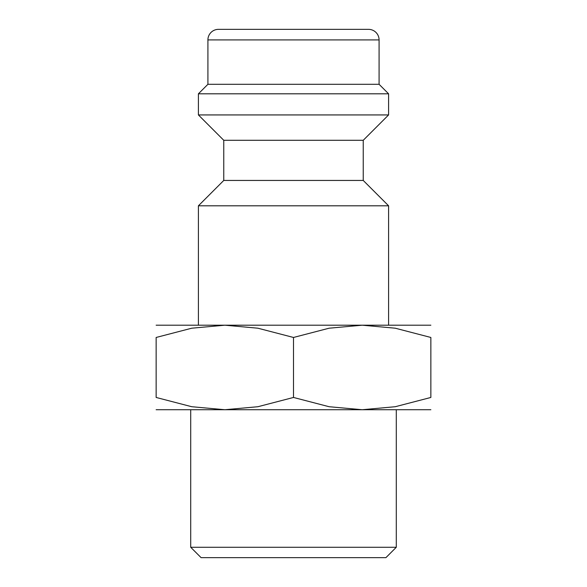 <?xml version="1.0" encoding="UTF-8"?>
<svg xmlns="http://www.w3.org/2000/svg" width="587" height="587" viewBox="0 0 587 587"><rect width="100%" height="100%" fill="white"/><g stroke="black" fill="none" stroke-linecap="round" stroke-linejoin="round"><path stroke-width="0.88" d="M363.236 180.444L223.764 180.444L223.764 140.293L363.236 140.293L363.236 180.444L388.594 205.802L198.406 205.802L198.406 325.198M379.085 39.916L207.915 39.916A10.566 10.566 0 0 1 218.481 29.35L368.519 29.35A10.566 10.566 0 0 1 379.085 39.916L379.085 84.293L388.594 93.803L388.594 114.935L198.406 114.935L223.764 140.293M388.594 93.803L198.406 93.803L198.406 114.935M379.085 84.293L207.915 84.293L198.406 93.803M430.858 325.198L362.179 325.198L395.264 328.206L430.858 337.466L430.858 397.458L395.264 406.718L362.179 409.726L329.094 406.718L293.5 397.458L257.906 406.718L224.821 409.726L191.736 406.718L156.142 397.458L156.142 337.466L191.736 328.206L224.821 325.198L257.906 328.206L293.5 337.466L329.094 328.206L362.179 325.198L156.142 325.198M430.858 409.726L156.142 409.726M190.716 547.275L201.092 557.65L385.908 557.65L396.284 547.275L190.716 547.275L190.716 409.726M430.858 337.488C430.858 321.038 430.858 321.038 430.858 337.488M156.142 337.488C156.142 321.038 156.142 321.038 156.142 337.488M430.858 397.436C430.858 413.886 430.858 413.886 430.858 397.436M156.142 397.436C156.142 413.886 156.142 413.886 156.142 397.436M293.5 337.466L293.5 397.458M223.764 180.444L198.406 205.802M207.915 39.916L207.915 84.293M396.284 409.726L396.284 547.275M363.236 140.293L388.594 114.935M388.594 205.802L388.594 325.198"/></g></svg>
